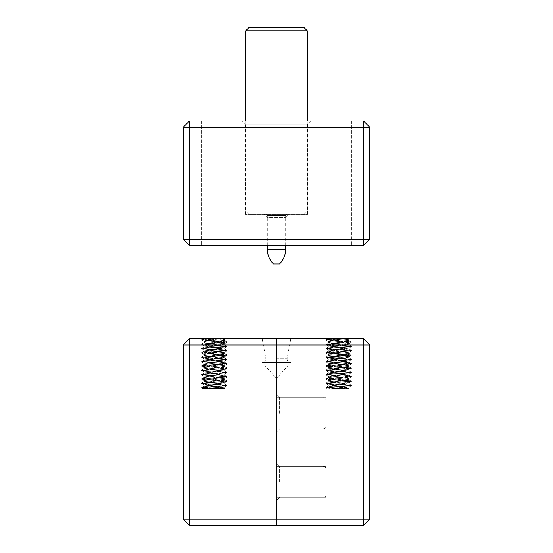<?xml version="1.0" encoding="UTF-8"?>
<svg xmlns="http://www.w3.org/2000/svg" width="553" height="553" viewBox="0 0 553 553"><rect width="100%" height="100%" fill="white"/><g stroke="black" fill="none" stroke-linecap="round" stroke-linejoin="round"><path stroke-width="0.41" stroke-dasharray="2.77 2.07" d="M334.496 388.496L349.088 387.121L328.337 384.943L328.344 386.146C327.839 386.927 353.042 387.715 348.729 388.496L334.503 388.496L349.088 387.121L328.337 384.943L348.59 382.98L349.061 382.766L346.724 382.289L328.358 380.588L328.344 381.791L330.784 382.275L349.054 383.969L328.358 386.146C327.839 386.927 353.042 387.715 348.729 388.496L334.496 388.496M348.984 388.247L330.376 388.496L325.911 387.902L326.899 388.496L325.911 387.902L336.321 388.496L325.938 387.542L325.924 387.902L351.452 385.787L325.911 387.902L325.924 387.542L336.314 388.496L348.984 388.247M328.358 380.588L348.984 378.494L328.344 376.234L328.344 377.436L328.627 376.068L349.012 374.132L328.344 371.92L348.867 369.846L345.991 369.155L328.351 367.531L328.344 368.727L330.12 369.141L349.054 370.904L330.749 372.598L328.42 373.005L328.786 373.289L349.074 375.259L328.392 377.36L349.074 379.614L328.351 381.791L349.054 383.969L328.358 386.146L328.344 384.943L331.752 384.363L349.061 382.766L328.358 380.588L328.344 381.791L349.074 379.614L328.392 377.36L349.074 375.259L328.786 373.289L328.351 373.081L328.344 371.879L328.344 373.081L349.054 370.904L330.12 369.141L328.358 368.727L328.344 367.531L349.054 365.353L328.351 363.176L328.344 364.372L349.067 366.549L328.427 368.644L349.067 366.549L328.33 364.372L328.344 363.176L349.074 360.998L328.323 358.821L349.081 356.644L328.344 354.466L328.344 355.662L329.56 356.008L349.061 357.839L328.337 360.017L349.074 362.229L328.392 364.296L349.081 362.194L328.337 360.017L328.344 358.821L328.344 360.017L349.061 357.839L328.358 355.662L328.344 354.466L331.102 353.948L349.054 352.289L328.358 350.111L328.344 351.307L331.399 351.86L349.054 353.485L328.427 355.579L349.054 353.485L328.337 351.307L328.344 350.111L329.36 349.8L349.061 347.934L328.33 345.756L328.364 347.021L349.081 349.137L328.406 351.224L349.081 349.137L328.364 347.021L328.447 345.653L349.088 343.572L328.33 341.401L349.061 339.224L346.6 338.733L330.812 338.733L349.054 340.427L330.196 342.183L328.427 342.521L329.097 342.874L349.067 344.782L328.33 346.959L348.791 344.948L346.24 344.256L329.097 342.874L328.358 342.604L328.344 341.401L349.061 339.224L346.6 338.733L330.812 338.733L349.054 340.427L328.358 342.604L328.344 341.401L325.966 340.074L351.508 342.183L325.911 344.36L351.418 346.6L325.945 348.715L351.411 350.961L325.924 353.07L351.452 355.309L325.904 357.425L351.494 359.602L325.938 361.78L351.466 363.957L325.938 366.134L351.438 368.381L325.904 370.482L351.501 372.66L325.924 374.837L351.466 377.015L325.945 379.192L351.48 381.37L325.911 383.547L351.508 385.724L325.966 383.616L325.924 383.188L351.466 385.365L325.938 387.542L328.427 386.063L326 387.473L351.466 385.365L348.978 383.886L351.411 385.296L325.931 383.188L325.924 383.547L351.48 381.37L326 379.261L351.466 377.015L325.98 374.899L325.924 374.478L351.438 376.6L325.904 378.833L351.501 381.01L325.931 383.188L328.413 381.701L325.987 383.118L351.501 381.01L351.487 381.37L349.012 379.531L351.445 380.941L325.904 378.833L328.392 377.36L325.952 378.77L351.494 376.655L351.487 377.015L349.005 375.183L351.438 376.6L325.931 374.478L325.924 374.837L351.501 372.66L325.959 370.551L351.487 368.305L325.994 366.204L325.924 365.768L351.487 367.945L326 370.054L351.466 372.3L325.931 374.478L328.42 373.005L325.987 374.416L351.466 372.3L348.978 370.821L351.411 372.238L325.938 370.123L325.924 370.482L328.427 368.644L326 370.054L351.487 367.945L348.998 366.466L351.432 367.876L325.911 365.768L325.924 366.134L351.466 363.957L325.994 361.842L325.924 361.413L351.508 363.591L325.911 365.768L328.392 364.296L325.959 365.706L351.508 363.591L349.019 362.125L351.452 363.535L325.917 361.413L325.924 361.78L351.432 359.657L325.904 357.425L351.501 355.247L325.98 353.139L325.924 352.703L351.418 354.812L325.945 357.058L351.473 359.236L325.917 361.413L328.406 359.948L325.973 361.358L351.473 359.236L348.984 357.763L351.418 359.174L325.945 357.058L328.427 355.579L326 356.996L351.473 354.881L348.984 353.402L351.418 354.812L325.917 352.703L325.924 353.07L351.411 350.961L325.945 348.715L351.48 346.537L325.966 344.415L325.924 344.001L351.487 346.178L325.904 348.355L351.508 350.533L325.917 352.703L328.406 351.224L325.973 352.634L351.508 350.533L351.487 350.892L349.019 349.054L351.452 350.464L325.904 348.355L328.392 346.883L325.959 348.293L351.487 346.178L351.487 346.537L348.998 344.706L351.432 346.116L325.938 344.001L325.924 344.36L351.508 342.183L325.911 340.005L328.434 341.498L349.088 343.572L349.067 344.782L349.067 343.579L351.452 342.245L349.019 343.655L328.399 345.832L325.966 344.415L328.399 345.832L348.991 348.01L351.418 346.6L348.991 348.01L346.676 348.418L328.427 350.194L326 348.777L329.837 350.491L348.984 352.372L351.411 350.961L348.272 352.565L328.413 354.549L325.98 353.139L328.641 354.639L349.081 356.644L349.067 357.839L349.067 356.644L351.452 355.309L349.019 356.72L328.392 358.89L325.959 357.48L328.392 358.89L348.881 360.86L349.067 362.194L349.067 360.998L351.432 359.657L349.005 361.068L345.936 361.551L328.427 363.252L325.994 361.842L328.427 363.252L330.452 363.625L348.978 365.436L351.404 364.019L347.802 365.699L328.42 367.614L325.994 366.204L328.966 367.773L349.074 369.701L349.067 370.904L349.067 369.701L351.438 368.381L348.867 369.846L328.392 371.962L325.959 370.551L328.392 371.962L349.04 373.994L349.067 375.259L349.067 374.056L351.445 372.722L349.012 374.132L328.413 376.31L325.98 374.899L328.413 376.31L331.15 376.759L348.984 378.494L351.411 377.084L348.984 378.494L347.229 378.833L328.358 380.588M325.924 378.833L325.924 379.192L325.924 378.833M325.924 357.058L325.924 357.425L325.924 357.058M325.924 348.355L325.924 348.715L325.924 348.355M342.01 338.733L325.911 340.005L325.924 339.646L325.924 340.005L342.01 338.733L335.408 338.733L325.938 339.646L351.466 341.823L325.938 344.001L328.427 342.521L326 343.931L351.466 341.823L348.978 340.337L351.411 341.754L325.938 339.646L335.408 338.733L327.431 338.733L342.01 338.733M363.584 525.35L276.5 525.35L276.5 519.129L363.584 519.129L363.584 525.35L369.805 519.129L363.584 519.129L363.584 344.954L276.5 344.954L276.5 338.733L276.5 362.374L290.187 362.374L276.5 362.374L276.5 338.733L363.584 338.733L363.584 344.954L369.805 344.954L363.584 338.733M276.5 362.374L290.809 362.374L276.5 362.374L276.5 377.305L276.5 362.374L262.813 362.374L276.5 362.374L276.5 358.697L276.5 362.374L262.191 362.374L276.5 362.374L276.5 377.305L277.599 377.305L276.5 377.305L276.5 362.374M369.805 344.954L369.805 519.129M189.416 338.733L183.195 344.954L189.416 344.954L189.416 338.733L290.809 338.733L276.5 338.733L276.5 525.35L189.416 525.35L189.416 519.129L183.195 519.129L189.416 525.35M279.611 481.808L279.611 466.255L279.611 481.808M276.5 481.808L276.5 463.144L276.5 481.808M276.5 413.381L276.5 432.045L276.5 413.381M326.263 481.808L326.263 466.255L326.263 481.808M279.611 413.381L279.611 397.828L279.611 413.381M326.263 413.381L326.263 397.828L326.263 413.381M210.092 388.496L224.677 387.121L203.926 384.943L203.933 386.146L203.933 384.943L207.34 384.363L224.649 382.766L203.946 380.588L224.642 378.411L203.933 376.234L203.933 377.436L224.67 379.614L204.361 381.584L206.373 382.275L224.642 383.969L203.946 386.146C203.428 386.927 228.638 387.715 224.318 388.496L210.099 388.496L224.677 387.121L203.926 384.943L224.649 382.766L203.946 380.588L224.642 378.411L203.933 376.234L224.629 373.994L203.919 371.879L203.933 373.081L203.933 371.879L224.663 369.701L203.946 367.531L224.642 365.353L203.939 363.176L221.525 361.551L224.477 360.86L203.919 358.821L204.112 360.155L224.677 362.194L203.967 364.303L224.656 366.549L204.016 368.644L224.642 370.904L203.939 373.081L224.67 375.259L203.912 377.436L224.67 379.614L204.361 381.584L206.373 382.275L224.642 383.969L203.946 386.146C203.428 386.927 228.638 387.715 224.318 388.496L210.099 388.496M224.573 388.247L202.488 388.496L210.085 388.496L201.499 387.902L202.488 388.496L201.506 387.902L211.91 388.496L201.534 387.542L211.903 388.496L224.573 388.247M203.933 380.588L203.933 381.791L203.933 380.588M203.933 367.531L203.933 368.727L203.933 367.531M203.933 363.176L203.933 364.372L224.656 366.549L204.016 368.644L224.642 370.904L203.939 373.081L224.559 375.363L203.912 377.436L204.216 376.068L224.67 374.056L203.933 371.92L224.663 369.701L204.016 367.614L224.642 365.353L206.041 363.625L204.016 363.252L204.534 362.934L224.663 360.998L203.926 358.786L224.67 356.644L203.933 354.466L203.933 355.662L203.933 354.466L206.691 353.948L224.642 352.289L203.946 350.111L224.649 347.934L203.926 345.756L203.96 347.021L224.677 349.137L203.933 351.307L224.58 353.402L203.946 355.662L222.534 357.39L224.58 357.763L224.069 358.081L203.926 360.017L224.663 362.229L203.919 364.372L203.933 363.176M203.933 350.111L203.933 351.307L206.988 351.86L224.649 353.485L203.946 355.662L224.649 357.839L203.926 360.017L203.926 358.786L224.67 356.644L204.237 354.639L206.691 353.948L224.642 352.289L203.946 350.111L222.265 348.418L224.58 348.01L224.207 347.726L203.926 345.756L203.96 347.021L224.677 349.137L203.933 351.307L203.933 350.111M206.387 338.733L224.642 340.427L205.785 342.183L204.016 342.521L204.686 342.874L224.656 344.782L203.919 346.959L224.656 344.782L204.686 342.874L204.016 342.521L205.785 342.183L224.642 340.427L206.387 338.733L210.997 338.733L201.527 339.646L205.018 340.171L227.055 341.823L201.527 344.001L227.076 346.178L201.499 348.355L227.096 350.533L201.513 352.703L227.062 354.881L201.534 357.058L227.062 359.236L201.506 361.413L227.096 363.591L201.499 365.768L227.076 367.945L201.534 370.123L227.055 372.3L201.52 374.478L227.089 376.655L201.492 378.833L227.089 381.01L201.52 383.188L227.055 385.365L201.534 387.542L204.016 386.063L201.589 387.473L227.055 385.365L224.573 383.886L227 385.296L201.52 383.188L204.009 381.701L201.575 383.118L227.089 381.01L227.013 381.446L201.506 383.547L227.048 385.787L201.499 387.902L201.513 387.542L201.513 387.902L227.096 385.724L201.506 383.547L201.513 383.188L201.513 383.547L227.069 381.37L201.589 379.261L227.069 381.37L224.601 379.531L227.034 380.941L201.492 378.833L201.513 379.192L203.981 377.36L201.548 378.77L227.089 376.655L227.076 377.015L201.534 379.192L227.062 377.015L201.569 374.899L227.062 377.015L224.601 375.183L227.034 376.6L201.52 374.478L204.009 373.005L201.582 374.416L227.055 372.3L224.573 370.821L227 372.238L201.534 370.123L204.016 368.644L201.589 370.054L227.076 367.945L227.027 368.381L201.492 370.482L227.041 372.722L201.513 374.837L201.513 374.478L201.513 374.837L227.096 372.66L201.492 370.482L201.513 370.123L201.513 370.482L227.083 368.305L201.582 366.204L227.083 368.305L224.587 366.466L227.02 367.876L201.499 365.768L201.513 366.134L203.981 364.296L201.548 365.706L227.096 363.591L224.608 362.125L227.041 363.535L201.506 361.413L201.513 361.78L203.995 359.948L201.562 361.358L227.062 359.236L227.027 359.657L201.527 361.78L227.055 363.957L201.582 366.204L227.055 363.957L201.527 361.78L227.083 359.602L201.548 357.48L227.083 359.602L224.58 357.763L227.006 359.174L201.534 357.058L204.022 355.579L201.596 356.996L227.062 354.881L227.041 355.309L201.492 357.425L201.513 357.058L201.513 357.425L227.089 355.247L201.569 353.139L227.089 355.247L224.58 353.402L227.006 354.812L201.513 352.703L201.569 353.139L227 350.961L201.513 353.07L203.995 351.224L201.562 352.634L227.096 350.533L224.608 349.054L227.041 350.464L201.499 348.355L201.513 348.715L203.988 346.883L201.555 348.293L227.076 346.178L227.013 346.6L201.534 348.715L227.062 350.892L201.589 348.777L227.069 346.537L201.562 344.415L227.069 346.537L224.587 344.706L227.02 346.116L201.527 344.001L204.016 342.521L201.589 343.931L227.055 341.823L224.573 340.337L227 341.754L205.018 340.171L201.582 339.57L210.997 338.733L206.387 338.733M222.188 338.733L206.4 338.733L225.569 338.733L217.599 338.733L201.555 340.074L227.048 342.245L201.506 344.36L201.513 344.001L201.513 344.36L227.048 342.245L201.555 340.074L201.513 339.646L201.513 340.005L217.599 338.733L210.997 338.733L222.188 338.733L224.649 339.224L222.188 338.733M203.926 341.401L224.649 339.224L224.656 340.427L224.58 339.314L225.569 338.733L224.235 339.424L203.926 341.401L203.933 342.604L203.926 341.401M203.926 345.756L224.677 343.572L204.022 341.498L201.555 340.074L204.022 341.498L224.608 343.655L227.048 342.245L224.608 343.655L203.926 345.756M276.5 344.954L189.416 344.954L189.416 519.129L276.5 519.129L276.5 344.954M183.195 519.129L183.195 344.954M276.5 338.733L276.5 358.697L276.5 338.733L262.191 338.733L276.5 338.733M276.5 377.305L275.401 377.305L276.5 377.305M242.29 121.017L310.71 121.017L242.29 121.017L245.401 124.128L307.599 124.128L245.401 124.128L245.401 214.329L307.599 214.329L245.401 214.329M189.416 121.017L183.195 127.238L189.416 127.238L189.416 121.017L363.584 121.017L363.584 127.238L369.805 127.238L363.584 121.017M351.459 121.017L325.952 121.017L351.459 121.017L325.952 121.017L351.459 121.017L351.459 245.428L325.952 245.428L351.459 245.428L325.952 245.428L351.459 245.428L351.459 121.017M227.048 121.017L201.541 121.017L227.048 121.017L201.541 121.017L227.048 121.017L227.048 245.428L201.541 245.428L227.048 245.428L201.541 245.428L227.048 245.428L227.048 121.017M267.168 245.428L285.832 245.428L267.168 245.428L267.168 217.44L285.832 217.44L267.168 217.44L264.058 214.329L288.942 214.329L264.058 214.329M369.805 239.207L363.584 239.207L363.584 245.428L369.805 239.207L369.805 127.238M189.416 239.207L183.195 239.207L189.416 245.428L189.416 239.207L363.584 239.207L363.584 127.238L189.416 127.238L189.416 239.207M363.584 245.428L189.416 245.428M183.195 239.207L183.195 127.238M276.5 214.267L266.083 214.267L276.5 214.267M304.178 214.267L248.822 214.267L304.178 214.267L307.288 211.156L245.712 211.156L307.288 211.156L307.288 121.017M285.673 245.428L285.673 215.511L267.327 215.511L285.673 215.511L286.917 214.267M307.288 30.761L245.712 30.761M248.822 27.65L304.178 27.65M279.452 264.092L273.548 264.092M276.5 358.697L287.131 358.697L276.5 358.697M323.152 481.808L323.152 466.255L323.152 481.808M323.152 413.381L323.152 397.828L323.152 413.381M267.327 249.237L285.673 249.237M279.569 263.975L273.431 263.975M349.067 387.121L349.067 388.324L349.067 387.121M349.067 382.766L349.067 383.969L349.067 382.766M349.067 378.411L349.067 379.614L349.067 378.411M349.067 365.353L349.067 366.549L349.067 365.353M349.067 352.289L349.067 353.485L349.067 352.289M349.067 347.934L349.067 349.137L349.067 347.934M349.067 339.224L349.067 340.427L349.067 339.224M351.487 385.365L351.487 385.724L351.487 385.365M351.487 372.3L351.487 372.66L351.487 372.3M351.487 359.236L351.487 359.602L351.487 359.236M351.487 354.881L351.487 355.247L351.487 354.881M351.487 341.823L351.487 342.183L351.487 341.823M349.019 387.197L351.452 385.787L349.019 387.197M328.399 385.026L325.966 383.616L328.399 385.026M348.991 382.856L351.418 381.446L348.991 382.856M328.427 380.678L326 379.261L328.427 380.678M348.991 339.314L349.98 338.733L348.991 339.314M325.994 339.57L327.431 338.733L325.994 339.57M290.809 338.733L287.131 358.697C287.014 360.874 288.03 362.097 290.187 362.374M279.611 466.255L276.5 463.144L279.611 466.255L326.263 466.255L279.611 466.255M279.611 497.361L276.5 500.465L279.611 497.361L326.263 497.361L279.611 497.361M279.611 397.828L276.5 394.718L279.611 397.828L326.263 397.828L279.611 397.828M279.611 428.934L276.5 432.045L279.611 428.934L326.263 428.934L279.611 428.934M277.599 377.305L290.809 362.374M224.656 387.121L224.656 388.324L224.656 387.121M224.656 382.766L224.656 383.969L224.656 382.766M224.656 378.411L224.656 379.614L224.656 378.411M224.656 374.056L224.656 375.259L224.656 374.056M224.656 369.701L224.656 370.904L224.656 369.701M224.656 365.353L224.656 366.549L224.656 365.353M224.656 360.998L224.656 362.194L224.656 360.998M224.656 356.644L224.656 357.839L224.656 356.644M224.656 352.289L224.656 353.485L224.656 352.289M224.656 347.934L224.656 349.137L224.656 347.934M227.076 385.365L227.076 385.724L227.076 385.365M227.076 372.3L227.076 372.66L227.076 372.3M227.076 363.591L227.076 363.957L227.076 363.591M227.076 350.533L227.076 350.892L227.076 350.533M227.076 341.823L227.076 342.183L227.076 341.823M224.608 387.197L227.048 385.787L224.608 387.197M203.988 385.026L201.555 383.616L203.988 385.026M224.58 382.856L227.013 381.446L224.58 382.856M204.022 380.678L201.589 379.261L204.022 380.678M224.573 378.494L227 377.084L224.573 378.494M204.002 376.31L201.569 374.899L204.002 376.31M224.608 374.132L227.041 372.722L224.608 374.132M203.981 371.962L201.548 370.551L203.981 371.962M224.594 369.791L227.027 368.381L224.594 369.791M204.016 367.614L201.582 366.204L204.016 367.614M224.573 365.436L227 364.019L224.573 365.436M204.016 363.252L201.582 361.842L204.016 363.252M224.594 361.068L227.027 359.657L224.594 361.068M203.981 358.89L201.548 357.48L203.981 358.89M224.608 356.72L227.041 355.309L224.608 356.72M204.002 354.549L201.569 353.139L204.002 354.549M224.573 352.372L227 350.961L224.573 352.372M204.022 350.194L201.589 348.777L204.022 350.194M224.58 348.01L227.013 346.6L224.58 348.01M203.995 345.832L201.562 344.415L203.995 345.832M201.582 339.57L203.02 338.733L201.582 339.57M224.656 343.579L224.656 344.782L224.656 343.579M262.191 338.733L265.869 358.697C265.405 359.45 267.562 360.376 262.813 362.374M323.152 466.255C325.04 466.442 326.076 467.479 326.263 469.366C326.076 467.479 325.04 466.442 323.152 466.255L276.5 466.255L323.152 466.255M323.152 497.361C325.04 497.175 326.076 496.138 326.263 494.251C326.076 496.138 325.04 497.175 323.152 497.361L276.5 497.361L323.152 497.361M323.152 397.828C323.014 397.704 325.717 397.676 326.263 400.939C325.717 397.676 323.014 397.704 323.152 397.828L276.5 397.828L323.152 397.828M323.152 428.934C325.04 428.748 326.076 427.711 326.263 425.824C326.076 427.711 325.04 428.748 323.152 428.934L276.5 428.934L323.152 428.934M275.401 377.305L262.191 362.374M307.599 214.329L307.599 124.128L310.71 121.017M285.832 245.428L285.832 217.44L288.942 214.329M325.952 121.017L325.952 245.428L325.952 121.017M201.541 121.017L201.541 245.428L201.541 121.017M267.327 245.428L267.327 215.511L266.083 214.267M248.822 214.267L245.712 211.156L245.712 121.017"/><path stroke-width="0.83" d="M369.805 519.129L363.584 525.35L363.584 519.129L369.805 519.129L369.805 344.954L363.584 344.954L363.584 338.733L369.805 344.954M363.584 338.733L276.5 338.733L276.5 344.954L363.584 344.954L363.584 519.129L276.5 519.129L276.5 525.35L363.584 525.35M189.416 525.35L183.195 519.129L189.416 519.129L189.416 525.35L276.5 525.35L276.5 338.733L189.416 338.733L189.416 344.954L183.195 344.954L189.416 338.733M189.416 344.954L276.5 344.954L276.5 519.129L189.416 519.129L189.416 344.954M183.195 344.954L183.195 519.129M363.584 121.017L369.805 127.238L363.584 127.238L363.584 121.017L189.416 121.017L189.416 127.238L183.195 127.238L189.416 121.017M363.584 245.428L363.584 239.207L369.805 239.207L363.584 245.428L189.416 245.428L183.195 239.207L189.416 239.207L189.416 245.428M363.584 127.238L363.584 239.207L189.416 239.207L189.416 127.238L363.584 127.238M369.805 239.207L369.805 127.238M183.195 127.238L183.195 239.207M285.673 249.237L267.327 249.237C267.41 254.961 269.442 259.869 273.431 263.975L279.569 263.975C283.558 259.869 285.59 254.961 285.673 249.237L285.673 245.428M245.712 121.017L245.712 30.761L307.288 30.761L307.288 121.017M307.288 30.761L304.178 27.65L248.822 27.65L245.712 30.761M273.431 263.975L279.569 263.975M267.327 245.428L267.327 249.237"/></g></svg>

